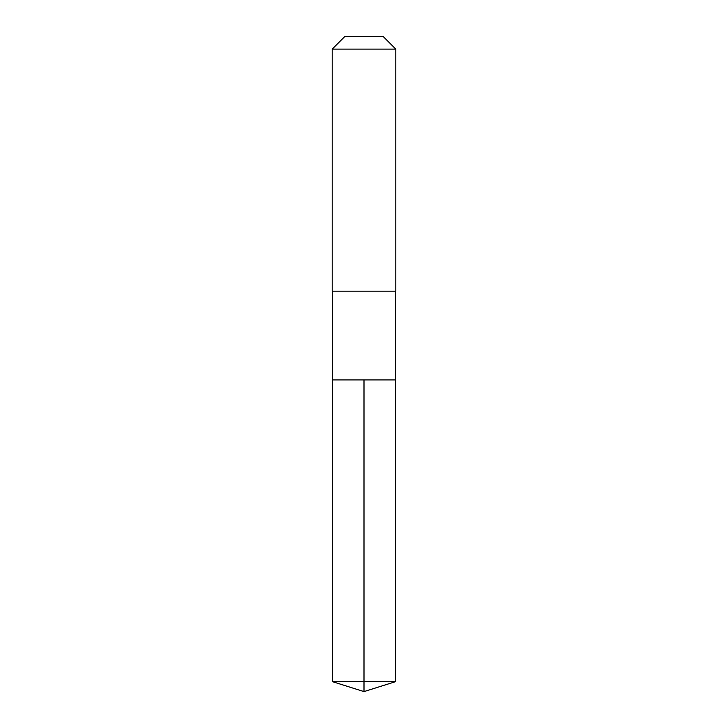 <?xml version="1.0" encoding="UTF-8"?>
<svg xmlns="http://www.w3.org/2000/svg" width="728" height="728" viewBox="0 0 728 728"><rect width="100%" height="100%" fill="white"/><g stroke="black" fill="none" stroke-linecap="round" stroke-linejoin="round"><path stroke-width="1.09" d="M332.514 379.907L332.514 291.164L395.486 291.164L395.486 379.907L332.514 379.907L364 379.907L364 681.672L364 379.907L395.486 379.907L395.486 681.672L332.514 681.672L332.514 379.907L332.514 681.672L364 691.6L364 681.672L364 691.6L332.514 681.672M395.486 291.164L332.514 291.164M395.805 49.122L383.083 36.4L344.917 36.4L332.196 49.122L395.805 49.122L395.805 290.845M332.196 49.122L332.196 290.845M364 691.6L395.486 681.672"/></g></svg>
